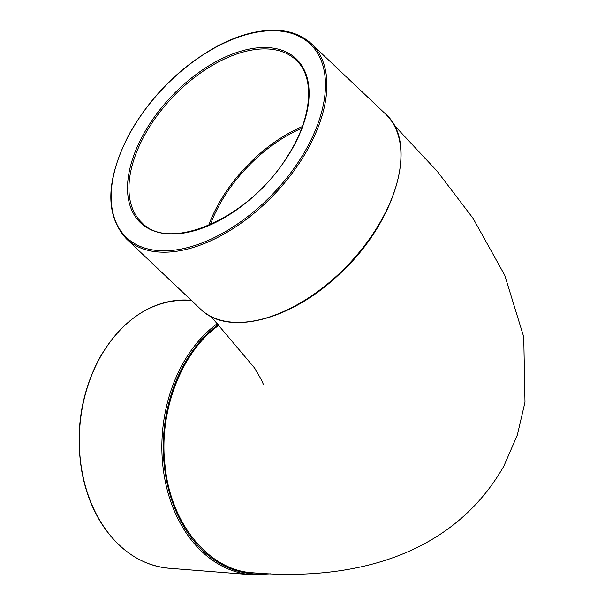 <?xml version="1.0" encoding="UTF-8"?>
<svg xmlns="http://www.w3.org/2000/svg" width="605" height="605" viewBox="0 0 605 605"><rect width="100%" height="100%" fill="white"/><g stroke="black" fill="none" stroke-linecap="round" stroke-linejoin="round"><path stroke-width="0.91" d="M219.358 324.961C182.09 350.658 158.51 410.477 164.991 464.995C170.255 523.484 208.899 570.583 252.867 572.784C346.302 580.815 450.128 559.769 503.776 466.319L517.336 435.04L524.989 402.196L523.748 336.977L504.752 275.26L473.049 218.329L437.15 171.185L393.976 125.001M302.318 126.581A112.023 63.933 -46.5 0 0 217.913 205.072A112.023 63.933 -46.5 0 0 208.672 225.378M210.366 224.637A109.989 62.776 133.5 0 1 301.676 128.313M217.762 323.304A134.431 100.218 94.5 0 0 182.203 364.792A134.431 100.218 94.5 0 0 170.156 499.798A134.431 100.218 94.5 0 0 251.809 574.75L270.942 573.82M266.132 573.608A133.41 99.454 -85.5 0 1 174.444 507.413A133.41 99.454 -85.5 0 1 183.489 365.42A133.41 99.454 -85.5 0 1 218.715 324.288M251.809 574.75L169.249 568.269A134.431 100.218 -85.5 0 1 87.589 493.317A134.431 100.218 -85.5 0 1 99.643 358.311A134.431 100.218 -85.5 0 1 190.28 300.231L191.248 300.307M200.482 309.057C227.465 336.448 290.324 320.65 338.195 275.222C395.375 223.986 419.492 143.196 385.438 113.921A134.431 76.722 133.5 0 1 348.646 264.272A134.431 76.722 133.5 0 1 200.482 309.057L126.43 238.869A134.431 76.722 -46.5 0 0 274.594 194.084A134.431 76.722 -46.5 0 0 311.393 43.734C296.934 30.636 276.84 27.066 251.098 33.01C239.262 35.877 227.162 40.717 214.798 47.538C178.8 68.183 150.327 96.959 129.364 133.856C105.671 179.897 104.695 214.904 126.43 238.869M144.474 135.459A112.023 63.933 133.5 0 1 295.981 59.993C315.598 77.546 312.112 118.656 287.088 156.884C250.364 217.369 169.687 253.23 141.85 222.61A112.023 63.933 133.5 0 1 144.474 135.459M143.188 134.832A113.044 64.516 -46.5 0 0 211.727 224.296A113.044 64.516 -46.5 0 0 300.004 63.049A113.044 64.516 -46.5 0 0 143.188 134.832M129.651 133.773A133.41 76.147 133.5 0 1 314.721 49.058A133.41 76.147 133.5 0 1 210.54 239.353A133.41 76.147 133.5 0 1 129.651 133.773M385.438 113.921L311.393 43.734M169.249 568.269C142.984 565.736 121.106 551.873 103.599 526.69C93.155 511.157 85.971 493.181 82.046 472.755C74.997 431.955 80.775 393.832 99.356 358.402C122.702 318.298 153.004 298.908 190.28 300.231M211.092 316.544L254.622 368.059L261.39 379.766L263.296 384.167"/></g></svg>
